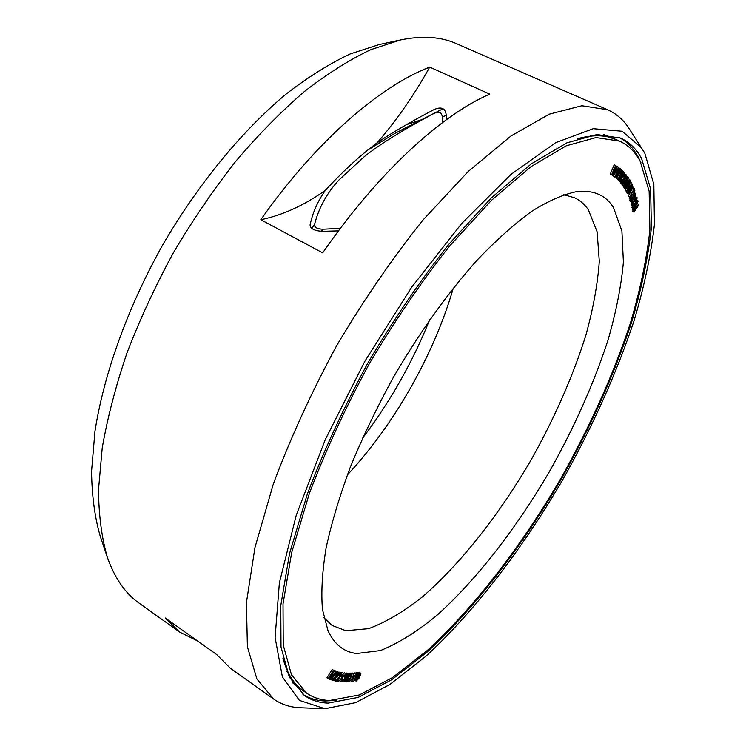 <?xml version="1.0" encoding="UTF-8"?>
<svg xmlns="http://www.w3.org/2000/svg" width="746" height="746" viewBox="0 0 746 746"><rect width="100%" height="100%" fill="white"/><g stroke="black" fill="none" stroke-linecap="round" stroke-linejoin="round"><path stroke-width="1.12" d="M339.887 674.17L334.478 679.205L335.709 680.054L335.178 680.93L337.742 681.443L338.264 680.566L336.278 680.165L340.819 676.174L341.873 674.421L341.621 672.985L339.542 673.927L339.402 674.682L340.288 673.88L341.267 674.095L340.885 675.4L335.709 680.054M339.104 675.233L340.325 676.072M329.667 700.494L359.339 694.955L392.489 677.564L427.439 650.335C474.829 606.908 521.706 545.568 560.936 478.317C589.918 426.749 613.016 375.229 630.221 323.755C640.133 290.343 646.698 259.067 649.906 229.917L649.141 191.246L640.152 161.211C635.163 151.839 628.281 145.134 619.488 141.097L596.073 137.562L566.298 145.787L530.956 166.684L491.418 200.385L449.642 246.012C421.378 281.764 394.569 321.06 369.205 363.899C345.463 407.661 325.508 450.845 309.348 493.451L291.639 552.73L283.023 603.962L283.238 645.02L291.472 674.794L306.522 693.071C313.264 697.724 320.985 700.196 329.667 700.494M356.719 653.515C343.887 652.088 334.292 644.423 327.951 630.519L322.468 609.454C321.013 592.156 322.216 571.716 326.067 548.151C331.504 523.021 339.616 495.95 350.396 466.921C362.612 437.249 376.898 407.456 393.254 377.541C419.448 332.623 447.311 293.579 476.853 260.41C496.034 240.324 514.358 223.94 531.814 211.258C548.487 200.842 563.491 194.286 576.807 191.601C593.48 189.801 605.705 195.116 613.473 207.547L621.903 230.971L623.404 262.135C621.231 286.026 616.121 311.987 608.046 340.008C593.863 383.416 574.42 427.122 549.718 471.108C516.288 528.373 476.256 580.211 436.578 615.627C416.874 631.787 398.168 643.425 380.46 650.549L356.719 653.515M611.795 174.769L613.594 175.823L618.425 167.291L614.368 173.604L617.231 166.535L616.755 166.227L612.932 172.718L615.562 165.463L611.673 174.639L612.149 174.937L616.159 168.074L613.109 175.524L613.594 175.823M615.562 165.463L614.182 164.838L610.293 174.014L612.149 174.937M336.595 671.596L336.008 671.353L330.357 678.347L334.059 670.533L333.462 670.29L328.221 678.599L332.744 672.221L329.536 679.121L330.068 679.336L335.094 673.19L331.383 679.858L336.595 671.596L334.767 670.505L333.08 672.594M334.059 670.533L332.222 669.442L326.981 677.741L328.221 678.599M336.819 673.34L338.19 673.34L337.77 674.673L332.045 680.063L334.516 680.772L335.057 679.895L333.136 679.336L337.686 675.484L338.861 672.51L337.22 672.426L335.98 674.496L333.434 676.603M335.057 679.895L333.574 678.972M338.563 672.202L336.306 671.4M338.264 680.566L336.838 679.69M341.621 672.985L340.111 672.081L338.87 672.575M614.378 174.433L613.613 176.159L615.431 177.138L619.469 170.442L616.317 177.828L616.765 178.173L621.642 169.846L617.576 175.972L620.541 168.95L620.094 168.596L616.243 174.918L618.993 167.701L614.984 176.783L615.431 177.138M615.058 176.97L616.765 178.173M617.474 176.961L616.69 178.676L618.462 179.693L622.518 173.184L619.283 180.495L619.693 180.896L624.598 172.764L620.541 178.695L623.581 171.748L623.18 171.338L619.311 177.492L622.164 170.312L618.052 179.301L618.462 179.693M618.08 179.525L619.693 180.896M619.339 180.728L619.367 181.399L620.709 182.015L620.952 180.849L620.709 182.015M622.994 179.833L622.369 181.688M624.989 176.438L624.971 177.818L626.314 178.434L626.761 177.492L626.435 174.974L625.157 175.469L622.229 180.523L621.856 183.339L622.593 183.964L623.544 183.348L625.437 180.038L624.756 179.171L623.47 182.649L622.854 182.789L622.351 181.865L624.85 176.588L625.847 176.037L626.314 178.434M626.435 174.974L624.756 174.247L623.805 174.853L620.607 180.691M620.383 181.865L620.924 183.236L622.267 183.852M625.549 178.08L624.859 179.301M622.295 183.861L622.192 184.877L623.525 185.493L627.181 179.012L624.122 186.369L624.458 186.864L628.682 181.287L625.297 188.113L629.913 179.926L629.54 179.357L624.784 185.745L628.291 177.455L627.918 176.877L623.525 185.493M622.994 185.241L623.124 186.248L624.458 186.864M623.982 186.649L623.964 187.498L625.297 188.113M629.54 179.357L628.207 178.742L627.144 180.168M624.458 187.722L624.514 188.44L625.847 189.046L629.922 182.024L626.799 190.743L627.144 191.349L631.797 183.329L627.61 189.754L630.631 181.203L630.295 180.579L625.847 189.046M625.875 188.99L625.474 190.127L627.144 191.349M630.239 182.313L631.573 182.919M626.304 190.967L626.938 193.046L628.533 193.848L629.465 193.177L632.86 187.106L632.132 184.01L627.433 191.918L628.533 193.848M632.254 188.626L628.337 196.273L629.652 196.879L633.867 189.978L634.352 191.209L634.855 190.389L633.699 187.442L633.195 188.262L633.69 189.512L629.652 196.879M630.874 197.942L629.568 197.336L629.065 198.147L630.519 199.145L630.874 197.942L630.519 199.145M634.249 195.042L634.007 196.785L635.312 197.382L635.788 196.506L635.918 193.568L634.417 194.081L631.545 198.893L631.424 201.821L631.965 202.082L633 201.056L632.03 200.87L631.909 199.07L634.473 194.743L635.322 194.529L635.312 197.382M635.695 193.317L633.568 193L630.463 197.746M630.034 198.93L630.118 201.215L631.657 202.073M634.734 197.121L632.412 200.366M631.545 202.026L631.247 205.113L633.55 205.747L636.515 201.401L637.112 197.69L635.657 198.1L633.13 202.007L632.347 204.441L632.757 205.999M633.177 210.139L632.711 211.547L633.997 212.153L638.744 205.029L638.576 204.208L634.053 209.225L638.017 201.457L637.849 200.637L633.084 207.798L636.953 202.707L633.466 209.617L633.624 210.344L637.625 205.999L633.997 212.153M638.576 204.208L637.28 203.611L636.45 204.535M632.627 205.933L631.899 207.742L633.195 208.348M632.645 208.087L632.328 209.738L633.624 210.344M339.831 680.585L341.37 681.9L342.573 677.564L346.163 673.703L342.768 676.836L343.244 673.321L342.134 677.508L338.423 681.564L341.845 678.412L340.931 681.853M346.163 673.703L344.512 672.808L343.57 673.825M343.682 673.377L342.022 672.482L341.845 673.172M341.183 675.671L337.696 680.184M341.677 680.79L343.151 681.993L345.081 681.182L348.307 675.801L348.615 674.03L347.412 673.964L345.743 675.671L347.776 674.701L347.925 675.783L345.883 677.471L345.482 678.17L346.172 678.739L344.904 680.818L343.72 681.126L343.179 680.035L343.151 681.993M348.615 674.03L346.974 672.995L345.762 673.424M346.601 675.149L344.27 677.34L345.482 678.17M344.95 677.806L343.542 680.082M343.561 680.054L342.116 679.205M351.842 674.048L350.238 674.598L348.242 677.209L346.536 680.846L346.946 682.03L349.249 680.091L351.879 675.083L351.842 674.048L350.266 673.06L348.652 674.142M345.342 680.893L346.573 681.872M351.823 675.251L350.629 677.89M350.667 680.632L352.298 681.639L353.175 677.648L356.672 673.573L353.315 676.976L353.968 673.797L353.492 673.843L352.699 677.685L349.1 681.947L352.476 678.524L351.823 681.685M356.672 673.573L354.993 672.799L353.921 674.048M353.968 673.797L352.28 673.013L351.907 674.841M358.294 673.349L356.691 674.682L353.539 681.462L358.294 673.349L357.092 672.538L356.094 673.181M355.096 675.456L352.644 680.063M360.822 673.106L359.162 673.862L357.25 676.519L355.711 680.035L356.252 681.014L358.901 678.384L360.952 674.011L359.628 672.295L357.912 673.097M631.069 186.593L630.445 188.048L631.787 188.635L631.191 189.251L630.342 187.815L631.741 185.465L632.384 186.854L631.787 188.635M629.074 189.941L628.346 191.573M635.378 199.182L632.972 203.63L636.04 198.483L636.674 199.825L635.9 201.746L633.615 204.917L632.972 203.593M349.743 675.68L347.468 679.401M358.789 674.832L356.691 678.394M364.71 156.278L338.833 180.075L364.71 156.278C381.001 143.521 404.118 129.235 434.069 113.392C439.114 111.229 441.874 112.506 442.341 117.243L442.201 122.801M340.39 228.351L322.915 229.227C317.283 228.985 314.467 227.502 314.476 224.779C318.589 208.255 326.711 193.354 338.833 180.075M362.388 438.406C390.111 401.88 412.529 362.342 429.64 319.801M347.282 475.034C394.345 424.595 434.2 354.313 453.316 288.031M563.734 194.706L574.588 197.765C580.08 200.394 584.659 204.376 588.314 209.701L597.117 231.792L599.299 261.305C597.686 283.974 593.201 308.657 585.843 335.336C572.751 376.711 554.446 418.338 530.938 460.226C499.093 514.712 460.664 563.771 422.534 596.772C403.605 611.757 385.626 622.388 368.608 628.664L345.79 630.706L332.091 625.446L323.904 617.707M610.293 174.014L611.673 174.639M615.87 165.826L616.755 166.227M617.184 166.666L618.07 167.067M611.748 174.9L613.109 175.524M629.997 191.647L629.092 192.766L628.235 191.34L629.736 188.822L630.389 190.202L629.997 191.647L628.673 191.041M348.541 677.368L350.508 674.934L351.282 674.916L351.058 676.296L349.231 679.578L347.431 681.163L347.366 679.625L348.541 677.368M357.576 676.613L359.05 674.496L360.299 673.974L357.623 679.541L356.299 679.774L357.576 676.613M613.613 176.159L614.984 176.783M618.35 167.412L618.993 167.701M619.217 168.195L620.094 168.596M620.439 169.183L621.306 169.575M614.956 177.203L616.317 177.828M616.69 178.676L618.052 179.301M621.53 170.023L622.164 170.312M622.323 170.946L623.18 171.338M623.442 172.065L624.29 172.457M617.93 179.87L619.283 180.495M619.124 181.129L620.467 181.744M619.982 180.401L620.952 180.849M620.504 182.723L621.856 183.339M620.374 182.257L621.716 182.882M620.793 181.865L621.726 182.294M621.036 180.942L621.931 181.353M620.886 179.907L622.229 180.523M621.325 178.956L622.677 179.572M622.789 176.28L624.141 176.895M623.32 175.45L624.672 176.065M623.805 174.853L625.157 175.469M624.383 174.368L625.726 174.984M624.756 174.247L626.108 174.862M624.7 177.473L626.043 178.089M624.943 176.886L626.286 177.501M625.045 176.373L626.351 176.97M625.316 176.131L626.258 176.56M622.416 182.173L623.47 182.649M622.462 181.558L623.805 182.173M623.236 180.14L624.579 180.756M623.059 179.73L624.169 180.243M623.637 178.658L624.756 179.171M623.712 187.125L625.045 187.74M622.779 185.754L624.122 186.369M621.931 184.495L623.274 185.111M626.966 176.448L627.918 176.877M624.281 188.029L625.614 188.645M629.699 180.308L630.295 180.579M625.474 190.127L626.799 190.743M626.938 193.046L628.263 193.652M626.099 191.302L627.433 191.918M631.554 183.749L632.132 184.01M631.228 186.323L632.384 186.854M630.771 188.747L631.461 189.064M630.668 187.684L631.993 188.3M630.929 187.115L632.254 187.722M631.069 186.631L632.384 187.237M628.374 191.536L629.699 192.151M628.943 190.463L630.258 191.069M629.074 189.978L630.389 190.594M629.232 189.671L630.389 190.202M628.673 192.263L629.363 192.58M632.869 187.059L633.699 187.442M633.382 190.762L634.352 191.209M628.151 195.806L629.465 196.412M632.366 188.906L633.69 189.512M632.561 187.973L633.195 188.262M629.065 198.147L630.37 198.753M631.787 200.077L632.841 200.562M630.118 201.215L631.424 201.821M629.876 200.478L631.181 201.084M629.838 199.909L631.153 200.515M629.932 199.257L631.247 199.863M630.864 198.585L631.545 198.893M630.584 197.476L631.89 198.091M631.06 196.599L632.375 197.205M632.58 194.193L633.886 194.799M633.112 193.475L634.417 194.081M633.568 193L634.874 193.606M634.072 192.692L635.387 193.298M633.848 196.291L635.154 196.888M634.128 195.722L635.433 196.329M634.249 195.163L635.555 195.76M634.454 194.771L635.555 195.275M631.974 200.711L632.515 200.963M635.62 196.813L636.898 197.41M631.247 205.113L632.543 205.719M631.06 204.423L632.356 205.029M631.041 203.835L632.347 204.441M631.153 203.173L632.459 203.779M631.461 202.203L632.767 202.809M632.505 201.718L633.13 202.007M632.925 200.823L633.615 201.14M633.83 198.184L635.135 198.79M634.352 197.494L635.657 198.1M635.359 197.298L636.114 197.643M635.573 196.897L636.608 197.373M635.648 198.837L636.683 199.322M633.121 204.693L633.615 204.917M632.99 204.171L633.96 204.628M633.084 203.481L634.389 204.087M634.604 201.14L635.9 201.746M634.977 200.432L636.282 201.038M635.238 199.797L636.534 200.394M635.368 199.219L636.674 199.825M632.599 211.006L633.886 211.612M632.17 209.011L633.466 209.617M631.787 207.192L633.084 207.798M636.991 200.236L637.849 200.637M330.208 679.158L330.982 679.699M328.734 678.571L329.536 679.121M332.222 669.442L333.462 670.29M334.767 670.505L336.008 671.353M332.045 678.804L332.585 679.177M331.485 679.681L332.045 680.063M335.98 674.496L337.211 675.335M336.549 673.834L337.77 674.673M336.763 673.479L337.994 674.328M337.192 673.078L338.18 673.759M337.668 672.985L338.19 673.34M335.476 673.358L336.008 673.731M335.933 672.64L336.511 673.041M336.418 671.866L337.22 672.426M336.474 671.307L337.705 672.155M337.061 671.279L338.292 672.118M334.646 680.566L335.178 680.93M340.111 672.081L341.342 672.92M339.514 672.146L340.736 672.995M339.02 672.435L340.251 673.284M338.824 673.433L339.542 673.927M338.507 674.235L339.048 674.608M340.363 673.871L341.276 674.496M339.878 674.207L341.099 675.046M339.663 674.561L340.885 675.4M337.891 681.191L338.423 681.564M340.913 676.669L342.134 677.508M342.022 672.482L343.244 673.321M344.512 672.808L345.724 673.647M341.733 680.977L342.946 681.807M341.715 680.669L342.843 681.452M341.789 680.389L342.806 681.089M341.938 679.858L342.955 680.557M342.097 679.289L343.179 680.035M343.402 680.622L344.176 681.145M343.505 680.203L344.652 680.986M343.692 679.988L344.904 680.818M344.037 679.643L345.249 680.483M344.316 679.308L345.529 680.138M344.708 678.608L345.92 679.438M344.96 677.909L346.172 678.739M344.671 676.641L345.883 677.471M344.969 676.659L346.181 677.489M345.622 676.333L346.834 677.163M345.967 675.988L347.179 676.818M346.517 675.307L347.729 676.137M346.787 675.009L347.925 675.783M347.319 674.738L348.074 675.261M344.876 675.083L345.743 675.671M345.454 674.459L346.219 674.981M346.116 673.75L346.918 674.3M346.2 673.134L347.412 673.964M346.825 672.985L348.046 673.825M346.974 672.995L348.195 673.825M347.664 676.808L348.242 677.209M346.741 678.328L347.375 678.767M348.223 675.941L348.802 676.342M348.513 675.363L349.175 675.82M348.718 674.431L349.715 675.121M349.025 673.769L350.238 674.598M349.706 673.237L350.918 674.067M350.266 673.06L351.478 673.89M345.51 680.697L346.48 681.359M345.78 680.324L346.536 680.846M346.144 679.727L346.759 680.156M346.396 679.242L346.974 679.634M347.151 680.455L347.916 680.977M347.291 679.904L348.345 680.622M348.018 678.748L349.231 679.578M348.68 677.713L349.883 678.543M349.352 676.501L350.555 677.331M349.902 675.503L351.058 676.296M350.723 674.85L351.319 675.261M348.186 681.312L349.1 681.947M351.497 676.864L352.699 677.685M352.28 673.013L353.492 673.843M354.993 672.799L356.196 673.619M352.494 680.744L353.539 681.462M355.068 675.438L355.963 676.044M356.075 674.263L356.691 674.682M356.607 672.594L357.81 673.414M356.784 676.202L357.25 676.519M355.973 677.722L356.448 678.049M357.259 675.298L357.772 675.652M357.558 674.738L358.127 675.121M357.977 673.955L358.649 674.412M357.959 673.041L359.162 673.862M358.639 672.463L359.842 673.274M359.227 672.202L360.421 673.023M354.686 680.147L355.842 680.939M354.816 679.904L355.702 680.501M355.003 679.55L355.711 680.035M355.31 678.981L355.907 679.382M355.553 678.524L356.084 678.888M356.383 679.364L357.203 679.923M356.513 678.776L357.623 679.541M357.287 677.638L358.481 678.459M357.903 676.613L359.096 677.424M358.528 675.419L359.721 676.24M359.068 674.477L360.169 675.233M359.87 673.927L360.374 674.272M324.044 708.672L300.424 707.749C290.353 707.385 281.401 704.466 273.549 698.983L230.085 668.006L216.722 654.596L165.267 617.996L179.758 632.132L139.278 603.272C125.347 593.49 114.698 578.141 107.34 557.215L100.272 536.346C94.807 517.593 91.907 495.959 91.553 471.435L94.947 431.365C103.815 374.445 127.305 308.555 161.901 246.357C197.504 184.747 241.993 130.755 286.277 93.912C308.303 76.941 329.592 63.624 350.126 53.973L379.099 44.573L400.639 39.93C422.367 35.5 441.007 36.75 456.552 43.688L607.626 109.765C616.364 113.681 623.47 119.873 628.953 128.321L644.796 153.135L653.85 184.383L654.447 224.387C651.044 254.461 644.227 286.669 633.979 321.004C616.252 373.849 592.538 426.693 562.829 479.538C522.629 548.459 474.596 611.422 425.882 656.256L389.897 684.455L355.674 702.639L324.939 708.7L299.416 700.401L282.38 676.892L275.097 637.476L279.377 582.84L296.19 515.43L325.256 439.646L364.794 361.4L411.633 287.294L461.746 223.436L510.954 174.405L555.649 142.672L593.21 128.685L622.127 131.24L641.868 148.128M107.34 557.215C101.717 537.857 98.77 515.393 98.5 489.824L102.23 447.898C107.499 417.685 115.77 385.98 127.034 352.802C139.959 319.232 155.392 285.914 173.342 252.847C192.496 220.471 213.16 190.118 235.344 161.789C258.023 135.082 280.981 111.713 304.2 91.674C327.224 73.798 349.38 59.801 370.687 49.702L400.639 39.93M446.211 119.836L446.22 115.033C445.427 108.263 441.436 106.408 434.256 109.485C411.335 121.458 392.312 132.536 377.187 142.719C360.131 155.457 342.88 171.3 325.433 190.258C304.135 205.402 282.594 215.221 260.811 219.716L322.682 252.875C378.11 172.578 441.408 114.865 489.786 94.136L429.705 67.112C379.667 86.228 315.642 141.628 260.811 219.716M325.433 190.258C317.824 201 312.705 212.545 310.084 224.863C310.168 228.668 314.252 230.822 322.319 231.325L338.488 230.887M179.758 632.132L197.55 640.954M273.549 698.983L256.885 678.953L247.392 646.773L246.422 602.619L254.936 547.648L273.297 484.117C290.278 438.489 311.436 392.284 336.763 345.51C363.899 299.752 392.685 257.883 423.122 219.874L468.208 171.505L511.01 135.968L549.392 114.129L581.88 105.746L607.626 109.765M328.165 703.105C319.279 702.844 311.399 700.326 304.508 695.57L289.317 677.107L281.009 647.052L280.776 605.593L289.467 553.858L307.343 493.992C323.671 450.948 343.822 407.325 367.806 363.106C393.431 319.829 420.52 280.132 449.073 244.026L491.269 197.942L531.208 163.915L566.895 142.831L596.959 134.532L620.597 138.085C629.568 142.197 636.571 149.051 641.625 158.646L650.643 189.064L651.351 228.155C648.087 257.603 641.439 289.178 631.414 322.878C614.051 374.79 590.757 426.731 561.542 478.708C522.004 546.492 474.754 608.344 426.945 652.218L391.669 679.765L358.173 697.398L328.165 703.105M429.705 67.112C414.002 95.32 396.49 120.526 377.187 142.719M306.522 693.071L303.38 690.871C294.073 684.446 287.266 673.629 282.948 658.42M577.646 138.663C592.911 134.55 605.696 134.839 615.991 139.53L619.488 141.097M442.341 117.243L446.22 115.126M434.069 113.392L443.059 108.739M311.725 228.407L314.476 224.779M321.349 231.297L322.915 229.227M367.498 150.272L394.671 133.497L439.59 110.464M406.635 124.554L421.471 119.761M336.138 700.373L325.135 700.979C316.901 700.708 309.515 698.517 302.96 694.433M618.826 137.339C627.022 141.572 633.503 148.165 638.268 157.136L640.954 162.759M301.477 689.463L292.46 682.711M603.374 134.355L613.799 138.625M303.38 690.871L296.227 684.697L292.758 680.66L286.734 671.195M615.991 139.53L607.02 136.565L601.77 135.651L590.552 135.352M421.22 119.882L406.561 124.591"/></g></svg>
